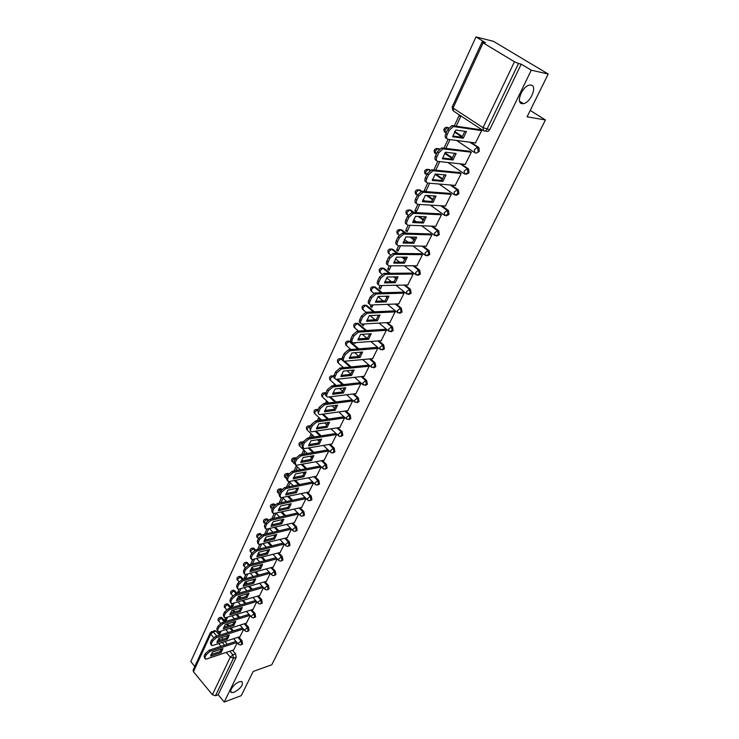 <?xml version="1.0" encoding="UTF-8"?>
<svg xmlns="http://www.w3.org/2000/svg" width="739" height="739" viewBox="0 0 739 739"><rect width="100%" height="100%" fill="white"/><g stroke="black" fill="none" stroke-linecap="round" stroke-linejoin="round"><path stroke-width="1.11" d="M522.002 103.663C515.508 103.054 522.344 86.029 529.558 85.068L531.101 85.05C537.549 85.918 530.491 102.813 523.415 103.645L522.002 103.663M234.226 692.267L231.778 692.582C228.12 691.99 234.06 683.501 239.353 681.792L241.727 681.487C243.713 684.499 241.21 688.092 234.226 692.267M476.184 153.056L479.223 151.513L478.992 147.846L477.459 147.19L478.253 151.393C477.32 152.982 476.175 153.426 474.808 152.724L474.355 149.74L477.459 147.19L470.05 142.23M466.032 174.386L468.96 172.88L468.665 169.176L467.196 168.621L467.981 172.778L464.6 174.053L464.12 171.162L467.196 168.621L460.212 163.818M456.065 195.327L458.882 193.858L458.522 190.117L457.127 189.655L457.903 193.784L454.568 194.985L454.069 192.186L457.127 189.655L450.513 184.99M446.273 215.89L448.979 214.449L448.555 210.68L447.234 210.31L448 214.402L444.73 215.548L444.194 212.832L447.234 210.31L440.943 205.756M436.657 236.083L439.262 234.679L438.772 230.864L437.525 230.596L438.282 234.651L435.059 235.732L434.504 233.108L437.525 230.596L431.511 226.143M427.207 255.906L429.71 254.549L429.165 250.697L427.983 250.512L428.731 254.539L425.562 255.565L424.98 253.024L427.983 250.512L422.218 246.142M417.923 275.388L420.334 274.058L419.715 270.188L418.607 270.086L419.355 274.077L416.233 275.047L415.632 272.58L418.607 270.086L413.073 265.791M408.796 294.538L411.124 293.235L410.441 289.328L409.406 289.309L410.136 293.263L407.069 294.187L406.441 291.803L409.406 289.309L404.067 285.078L409.369 289.309L410.441 289.328M399.817 313.345L402.062 312.08L401.332 308.163L400.353 308.209L401.083 312.126L398.035 312.994L397.416 310.685L400.353 308.209L395.199 304.034M390.996 331.829L393.166 330.601L392.446 326.712L391.458 326.777L392.187 330.666L389.139 331.488L388.538 329.252L391.458 326.777L386.479 322.647M382.322 350L384.419 348.808L383.698 344.947L382.719 345.03L383.439 348.891L380.4 349.658L379.818 347.496L382.719 345.03L377.888 340.947M373.795 367.865L375.818 366.701L375.107 362.877L374.128 362.969L374.839 366.803L371.8 367.532L371.246 365.426L374.128 362.969L369.435 358.932M365.408 385.435L367.357 384.298L366.664 380.502L365.676 380.613L366.378 384.419L363.348 385.102L362.812 383.061L365.676 380.613L361.122 376.613M357.159 402.709L359.043 401.61L358.35 397.841L357.371 397.961L358.064 401.739L355.034 402.376L354.526 400.399L357.371 397.961L352.937 393.998M349.039 419.697L350.868 418.625L350.175 414.884L349.196 415.032L349.889 418.773L346.859 419.373L346.369 417.461L349.196 415.032L344.882 411.096M341.048 436.416L342.822 435.363L342.139 431.659L341.159 431.816L341.843 435.53L339.635 436.435L338.813 436.093L338.351 434.236L341.159 431.816L336.956 427.909M333.187 452.85L334.906 451.834L334.231 448.157L333.252 448.324L333.926 452.009L331.82 452.915L330.906 452.536L330.462 450.735L333.252 448.324L329.151 444.453M325.446 469.034L327.118 468.046L326.453 464.388L325.474 464.572L326.139 468.23L324.135 469.126L323.119 468.72L322.694 466.974L325.474 464.572L321.465 460.73M317.835 484.95L319.451 483.99L318.795 480.359L317.816 480.562L318.481 484.193L316.56 485.08L315.461 484.645L315.063 482.955L317.816 480.562L313.899 476.738M310.343 500.626L311.913 499.684L311.258 496.081L310.278 496.294L310.934 499.897L309.105 500.774L307.923 500.321L307.544 498.686L310.278 496.294L306.454 492.497M302.962 516.044L304.486 515.138L303.84 511.564L302.861 511.785L303.517 515.36L301.771 516.219L300.505 515.748L300.145 514.159L302.861 511.785L299.119 508.007M295.692 531.23L297.18 530.343L296.533 526.796L295.563 527.027L296.21 530.584L294.547 531.433L293.198 530.944L292.856 529.401L295.563 527.027L291.896 523.267M288.533 546.186L289.984 545.317L289.346 541.798L288.376 542.038L289.014 545.567L287.425 546.407L286.011 545.899L285.688 544.403L288.376 542.038L284.783 538.297M281.485 560.901L282.898 560.06L282.27 556.569L281.291 556.818L281.928 560.319L280.423 561.141L278.936 560.624L278.621 559.174L281.291 556.818L277.772 553.095M274.548 575.395L275.924 574.582L275.296 571.108L274.326 571.376L274.954 574.85L273.513 575.663L271.961 575.127L271.666 573.713L274.326 571.376L270.871 567.672M267.703 589.676L269.051 588.881L268.433 585.436L267.463 585.713L268.081 589.159L266.705 589.953L265.098 589.408L264.821 588.041L267.463 585.713L264.072 582.027M260.978 603.745L262.28 602.969L261.671 599.541L260.701 599.828L261.32 603.255L260.008 604.031L258.336 603.477L258.077 602.156L260.701 599.828L257.375 596.161M254.299 617.619L255.62 616.843L255.001 613.444L254.04 613.739L254.65 617.148L253.403 617.906L251.676 617.342L251.426 616.058L254.04 613.739L250.77 610.091M247.741 631.3L249.043 630.515L248.443 627.143L247.473 627.448L248.082 630.829L246.891 631.568L245.117 630.995L244.877 629.748L247.473 627.448L244.267 623.808M241.274 644.768L242.577 643.983L241.976 640.63L241.006 640.953L241.607 644.306L240.471 645.036L238.651 644.454L238.429 643.244L241.006 640.953L237.856 637.323M548.218 74.029L527.083 116.817L545.419 119.958L271.776 664.777L253.218 671.437L241.265 695.648L224.231 702.05L531.276 70.196L548.218 74.029L493.403 41.292L475.962 36.95L190.782 661.581L194.81 666.449M475.962 36.95L485.477 42.668L482.087 41.966L483.094 42.862L514.464 61.753L518.492 63.517L486.946 129.334C485.994 130.96 484.83 131.431 483.445 130.738L483.02 127.653L514.464 61.753M531.276 70.196L521.207 64.145L518.492 63.517M214.199 630.709L215.982 631.097L219.548 635.254M221.543 637.563L222.966 639.226M224.933 641.517L227.298 644.269M232.499 650.32L235.602 653.932L232.877 654.846L233.478 658.19L215.483 695.732L212.379 694.725L193.442 671.714L193.119 670.116L210.329 632.713M215.483 695.732L218.181 694.734L224.231 702.05M225.811 617.675L224.998 619.421L226.864 618.848M224.998 619.421L226.042 620.612L227.667 617.111M239.99 636.63L243.639 629.314M232.397 603.486L231.261 605.934L233.127 605.389M231.261 605.934L232.314 607.135L234.263 602.941M246.438 623.125L250.161 615.642M239.094 589.085L237.616 592.253L239.491 591.727M237.616 592.253L238.531 593.269M252.978 609.416L256.784 601.758M245.893 574.452L244.064 578.378L245.939 577.861M244.064 578.378L244.6 578.96M259.62 595.505L263.509 587.671M252.793 559.599L250.613 564.282L252.489 563.792M266.354 581.381L270.335 573.372M273.199 567.044L277.264 558.85M280.146 552.486L284.303 544.107M287.194 537.696L291.425 529.179M294.353 522.685L298.658 514.039M301.632 507.444L306.001 498.649L304.727 497.615M288.33 486.807L290.168 482.863L288.995 481.689L286.436 487.195M309.022 491.952L313.456 483.02L312.163 481.985M295.868 470.623L297.42 467.279L296.228 466.115L293.974 470.974M316.532 476.221L321.04 467.14L319.728 466.106M303.526 454.162L304.782 451.455L303.581 450.3L301.632 454.494M324.153 460.231L328.735 451.012L327.414 449.977M311.313 437.433L312.264 435.382L311.045 434.227L309.419 437.737M331.903 443.982L336.559 434.606L335.229 433.581M319.23 420.417L319.867 419.05L318.638 417.895L317.336 420.694M339.783 427.475L344.522 417.941L343.164 416.916M327.285 403.115L327.599 402.45L326.342 401.305L325.382 403.365M347.792 410.69L352.605 401L351.228 399.984M335.404 385.536L334.185 384.437L333.575 385.74M355.93 393.628L360.826 383.781L359.431 382.765M342.656 367.745L342.148 367.292L341.908 367.819M364.198 376.28L369.186 366.267L367.773 365.251M354.12 342.757L355.025 343.533L355.431 342.656M372.613 358.637L377.684 348.457L376.262 347.45M362.23 324.07L361.999 324.56L363.911 324.449M361.999 324.56L363.329 325.687L364.133 323.959M381.167 340.697L386.331 330.342L384.89 329.335M371.089 305.004L370.433 306.417L372.336 306.334M370.433 306.417L371.782 307.526L373.001 304.921M389.878 322.453L395.125 311.913L393.665 310.916M380.114 285.587L379.005 287.961L380.918 287.914M379.005 287.961L380.382 289.069L382.017 285.55M398.727 303.886L404.076 293.171L402.589 292.173M389.296 265.828L387.735 269.19L389.638 269.181M387.735 269.19L389.12 270.289L391.199 265.828M407.734 285.005L413.175 274.086L411.669 273.107M398.644 245.708L396.603 250.087L398.515 250.115M396.603 250.087L398.016 251.177L400.547 245.745M416.898 265.781L422.44 254.678L420.916 253.699M408.159 225.21L405.637 230.651L407.54 230.716M405.637 230.651L407.069 231.732L410.071 225.293M426.227 246.216L431.872 234.919L430.329 233.949M417.858 204.343L414.828 210.874L416.731 210.975M414.828 210.874L416.279 211.945L419.77 204.454M435.724 226.31L441.479 214.8L439.908 213.839M427.742 183.069L424.177 190.745L426.08 190.893M424.177 190.745L425.258 191.521M445.386 206.033L451.252 194.32L449.663 193.359M455.224 185.387L461.201 173.462L459.593 172.51M465.247 164.363L471.343 152.216L469.708 151.273M475.445 142.95L481.671 130.581L480.017 129.648M454.771 131.487L462.411 136.604M471.02 142.359L478.429 147.32M437.488 148.548L439.493 149.019M445.007 152.807L452.471 157.934M461.191 163.929L468.175 168.723M427.816 169.36L430.394 170.21M435.816 174.025L442.698 178.875M451.492 185.073L458.097 189.738M418.329 189.794L420.066 190.034L421.803 191.281M427.65 195.512L433.082 199.438M441.922 205.821L448.213 210.366M409.009 209.876L410.773 210.107L413.951 212.462M419.419 216.509L423.623 219.622M432.491 226.18L438.504 230.623M399.854 229.598L401.647 229.838L406.062 233.182M411.17 237.053L414.32 239.436M423.198 246.161L428.962 250.53M390.866 248.988L392.677 249.228L398.136 253.449M402.931 257.172L405.157 258.899M414.052 265.791L419.586 270.077M382.026 268.035L383.864 268.275L390.201 273.301M394.728 276.885L396.15 278.012M405.046 285.06L410.385 289.282M373.343 286.769L375.181 286.991L382.294 292.755M386.571 296.21L387.273 296.782M396.187 303.988L401.332 308.163M364.807 305.179L366.59 305.355L374.424 311.821M387.458 322.592L392.446 326.712M356.42 323.276L358.147 323.414L366.599 330.527M378.876 340.873L383.698 344.947M348.171 341.085L349.852 341.169L358.84 348.882M370.424 358.84L375.107 362.877M340.06 358.591L342.12 358.978M377.657 348.429L349.778 350.748L345.298 354.535L343.709 357.953C342.924 359.948 343.247 361.038 344.688 361.223L351.154 366.904M362.11 376.511L366.664 380.502M337.501 379.199L343.533 384.594M353.926 393.878L358.35 397.841M330.351 396.834L335.996 401.979M345.861 410.958L350.175 414.884M323.248 414.145L328.541 419.059M337.935 427.761L342.139 431.659M316.2 431.142L321.179 435.844M330.13 444.287L334.231 448.157M309.207 447.843L313.899 452.342M322.444 460.545L326.453 464.388M302.288 464.258L306.703 468.572M314.879 476.544L318.795 480.359M295.434 480.387L299.609 484.525M307.433 492.285L311.258 496.081M279.73 488.913L281.771 489.31M286.002 493.578L295.304 491.657L297.235 488.211M288.653 496.248L292.598 500.229M300.089 507.785L303.84 511.564M272.719 504.072L273.883 503.878L274.991 504.728M278.889 508.728L279.388 509.236M281.938 511.85L285.67 515.665M292.866 523.036L296.533 526.796M265.809 519.009L266.927 518.796L268.368 519.979M271.934 523.683L272.83 524.625M275.305 527.193L278.834 530.861M285.753 538.057L289.346 541.798M259.001 533.715L260.082 533.484L261.892 535.054M265.107 538.445L266.345 539.756M268.737 542.287L272.091 545.825M278.751 552.846L282.27 556.569M252.304 548.209L253.338 547.959L255.583 549.992M258.419 553.021L259.934 554.647M262.253 557.132L265.44 560.541M271.841 567.404L275.296 571.108M244.858 562.638L246.697 562.222L249.422 564.772M251.851 567.404L253.588 569.298M255.842 571.755L258.872 575.034M265.042 581.75L268.433 585.436M239.214 576.531L241.09 576.845L243.325 579.311M245.542 581.759L247.325 583.727M249.514 586.138L252.387 589.306M258.345 595.874L261.671 599.541M232.822 590.378L234.669 590.71L237.284 593.629M239.445 596.04L241.126 597.925M243.251 600.308L245.985 603.366M251.74 609.795L255.001 613.444M226.522 604.012L228.351 604.373L231.307 607.717M233.413 610.1L235.002 611.901M237.071 614.248L239.676 617.204M245.237 623.504L248.443 627.143M220.314 617.462L222.125 617.832L225.395 621.591M227.446 623.938L228.942 625.665M230.965 627.984L233.45 630.838M238.817 637.009L241.976 640.63M530.232 110.453L545.419 119.958M219.317 631.651L218.827 632.704L220.684 632.122M218.827 632.704L219.852 633.905L221.173 631.06M233.644 649.941L237.201 642.791M456.231 126.129L460.609 116.725L459.048 115.7L454.337 125.842M448.074 139.32L443.982 148.123M437.811 161.398L433.83 169.97M281.531 497.753L279.019 503.148M274.169 513.587L271.73 518.852M266.936 529.17L264.544 534.297M259.805 544.504L257.486 549.511M446.097 127.311L447.326 127.357M333.816 375.929L332.079 375.809M325.927 392.834L324.236 392.751M318.213 409.508L316.569 409.424M310.62 425.913L308.92 425.83M303.156 442.061L301.447 441.977M295.831 457.977L294.094 457.866M288.709 473.727L286.852 473.505M521.207 64.145L489.689 129.741C488.738 131.366 487.564 131.828 486.188 131.145L485.135 130.988M218.181 694.734L236.194 657.257L235.602 653.932M238.808 593.195L240.96 588.558M245.551 578.702L247.768 573.944M252.405 563.986L254.669 559.109M237.265 588.327L236.572 585.999L237.829 583.283L241.921 579.699L269.19 572.198M259.361 549.031L261.689 544.033M266.428 533.844L268.82 528.727M273.615 518.418L275.998 513.3M280.912 502.742L283.028 498.197M425.766 191.558L429.645 183.235M435.733 170.164L439.714 161.61M445.885 148.354L449.968 139.569M221.645 649.027L220.12 651.567L210.929 654.615M204.768 658.384L204.093 656.214L205.257 653.701L209.229 650.191L236.018 641.415M221.035 652.639L222.929 648.602L212.462 652.057L210.569 656.121L221.035 652.639L220.12 651.567M236.933 642.477L210.144 651.281L206.181 654.791L205.008 657.313L205.368 659.105L206.56 658.985L233.82 649.886M228.009 635.494L226.448 638.108L217.238 641.064M211.068 644.796L210.393 642.597L211.576 640.039L215.566 636.51L242.466 627.974M227.372 639.18L229.302 635.087L218.809 638.441L216.887 642.57L227.372 639.18L226.448 638.108M243.39 629.037L216.499 637.6L212.509 641.138L211.326 643.687L211.705 645.535L212.86 645.433L240.166 636.575M234.466 621.767L232.868 624.446L223.649 627.319M217.469 630.995L216.795 628.769L217.987 626.173L222.005 622.635L249.006 614.34M233.801 625.517L235.759 621.36L225.247 624.621L223.298 628.806L233.801 625.517L232.868 624.446M249.939 615.393L222.947 623.716L218.929 627.263L217.728 629.859L218.134 631.771L219.261 631.669L246.614 623.069M241.016 607.818L239.39 610.58L230.162 613.361M223.972 616.991L223.28 614.728L224.499 612.095L228.545 608.539L255.648 600.493M240.341 611.652L242.327 607.43L231.787 610.58L229.811 614.83L240.341 611.652L239.39 610.58M256.599 601.546L229.496 609.629L225.46 613.185L224.231 615.818L224.665 617.786L225.746 617.693L253.154 609.361M247.676 593.666L246.004 596.502L236.766 599.19M230.568 602.765L229.875 600.474L231.113 597.805L235.178 594.23L262.382 586.443M246.965 597.574L248.988 593.288L238.429 596.336L236.425 600.65L246.965 597.574L246.004 596.502M263.352 587.496L236.147 595.32L232.083 598.886L230.836 601.564L231.298 603.597L232.342 603.504L259.795 595.449M254.428 579.293L252.729 582.212L243.473 584.798M253.699 583.274L255.749 578.923L245.182 581.861L243.131 586.249L253.699 583.274L252.729 582.212M270.206 573.233L242.9 580.78L238.808 584.373L237.552 587.089L238.032 589.186L239.03 589.103L266.539 581.325M261.292 564.698L259.546 567.7L250.281 570.194M244.073 573.667L243.371 571.302L244.646 568.54L248.766 564.947L276.183 557.705M260.534 568.762L262.613 564.347L252.027 567.173L249.948 571.616L260.534 568.762L259.546 567.7M277.171 558.758L249.754 566.019L245.634 569.621L244.36 572.383L244.877 574.545L245.828 574.471L273.384 566.989M268.257 549.881L266.474 552.966L257.2 555.349M250.983 558.767L250.281 556.365L251.574 553.566L255.722 549.955L283.249 543.008M267.472 554.028L269.587 549.539L258.983 552.245L256.876 556.763L267.472 554.028L266.474 552.966M284.247 544.052L256.719 551.026L252.581 554.647L251.278 557.446L251.823 559.682L280.33 552.43M275.333 534.824L273.513 537.992L264.229 540.274M258.003 543.645L257.301 541.197L258.613 538.352L262.779 534.722L290.372 528.089M274.529 539.054L276.672 534.5L266.049 537.077L263.906 541.678L274.529 539.054L273.513 537.992M291.378 529.133L263.795 535.793L259.629 539.424L258.308 542.278L258.881 544.578L287.379 537.65M282.52 519.535L280.663 522.796L271.37 524.967M265.135 528.274L264.423 525.78L265.763 522.889L269.957 519.249L297.586 512.949M281.688 523.849L283.868 519.221L273.227 521.679L271.056 526.344L281.688 523.849L280.663 522.796M298.611 513.993L270.991 520.321L266.797 523.969L265.449 526.861L266.058 529.235L294.547 522.639M289.817 503.998L287.924 507.351L278.621 509.402M272.386 512.654L271.666 510.122L273.033 507.185L277.254 503.527L304.911 497.569M288.958 508.404L291.175 503.702L280.524 506.03L278.317 510.769L288.958 508.404L287.924 507.351M305.955 498.613L278.298 504.598L274.077 508.256L272.709 511.194L273.347 513.651L301.826 507.397M279.758 496.793L279.028 494.206L280.414 491.223L284.663 487.555L312.357 481.948M296.357 492.71L298.602 487.934L287.942 490.123L285.688 494.936L296.357 492.71L295.304 491.657M313.41 482.983L285.716 488.618L281.467 492.285L280.09 495.278L280.755 497.809L309.216 491.915M304.773 472.166L302.796 475.713L293.494 477.533M287.24 480.664L286.51 478.031L287.914 474.992L292.191 471.316L319.922 466.069M303.868 476.766L306.149 471.907L295.471 473.958L293.189 478.854L303.868 476.766L302.796 475.713M320.994 467.103L293.263 472.369L288.986 476.064L287.582 479.094L288.293 481.708L316.726 476.175M312.44 455.861L310.417 459.51L301.106 461.201M294.852 464.286L294.122 461.589L295.545 458.503L299.849 454.808L327.617 449.94M311.498 460.554L313.826 455.621L303.129 457.524L300.81 462.503L311.498 460.554L310.417 459.51M328.698 450.966L300.939 455.861L296.635 459.566L295.203 462.651L295.951 465.348L324.356 460.194M320.227 439.289L318.158 443.04L308.847 444.601M302.593 447.658L301.854 444.869L303.304 441.728L307.636 438.024L335.423 433.553M319.257 444.084L321.622 439.068L310.916 440.823L308.56 445.885L319.257 444.084L318.158 443.04M336.522 434.569L308.736 439.077L304.403 442.79L302.953 445.931L303.729 448.712L332.107 443.945M328.144 422.449L326.028 426.301L316.717 427.724M310.463 430.745L309.715 427.872L311.193 424.685L315.553 420.953L343.367 416.888M327.146 427.336L329.548 422.237L318.832 423.835L316.44 428.98L327.146 427.336L326.028 426.301M344.476 417.904L316.671 422.006L312.311 425.729L310.833 428.925C310.14 430.634 310.408 431.594 311.646 431.807L339.986 427.438M336.19 405.314L334.037 409.277L324.717 410.561M318.472 413.554L317.715 410.588L319.211 407.337L323.599 403.605L351.441 399.956M335.164 410.311L337.603 405.129L326.887 406.561L324.449 411.799L335.164 410.311L334.037 409.277M352.568 400.972L324.735 404.649L320.347 408.39L318.842 411.632C318.13 413.415 318.417 414.403 319.701 414.607L347.995 410.662M344.374 387.892L342.175 391.975L332.864 393.111M326.62 396.067C325.382 395.799 325.123 394.774 325.844 393L327.368 389.702L331.783 385.952L359.644 382.737M343.312 393L345.797 387.726L335.072 389L332.587 394.321L343.312 393L342.175 391.975M360.789 383.744L332.938 386.987L328.522 390.746L326.989 394.044C326.25 395.892 326.555 396.917 327.885 397.111L356.133 393.601M352.697 370.174L350.452 374.377L341.141 375.366M334.906 378.276C333.64 377.998 333.381 376.945 334.12 375.116L335.672 371.763L340.116 367.994L367.994 365.232M351.607 375.394L354.129 370.036L343.404 371.126L340.873 376.548L351.607 375.394L350.452 374.377M369.149 366.239L341.289 369.029L336.836 372.798L335.275 376.16C334.518 378.082 334.832 379.135 336.217 379.329L342.545 384.705M364.41 376.253L336.504 379.31M361.168 352.152L358.868 356.475L349.565 357.306M343.33 360.189C342.037 359.893 341.778 358.812 342.536 356.919L344.115 353.51L348.586 349.723L376.474 347.432M360.041 357.491L362.609 352.032L351.875 352.956L349.307 358.461L360.041 357.491L358.868 356.475M344.688 361.223L372.835 358.618M369.777 333.825L367.431 338.268L358.129 338.942M351.912 341.778C350.591 341.473 350.314 340.356 351.099 338.407L352.706 334.933L357.214 331.137L385.111 329.326M368.613 339.275L371.227 333.723L360.493 334.453L357.879 340.06L368.613 339.275L367.431 338.268M386.303 330.315L358.415 332.153L353.907 335.959L352.291 339.432C351.478 341.51 351.819 342.637 353.316 342.813L381.389 340.688M378.544 315.165L376.133 319.738L366.849 320.246M360.641 323.045C359.283 322.74 359.006 321.576 359.81 319.562L361.445 316.024L365.99 312.218L393.887 310.907M377.343 320.744L380.003 315.091L369.269 315.636L366.609 321.345L377.343 320.744L376.133 319.738M395.097 311.895L367.209 313.234L362.664 317.04L361.029 320.587C360.189 322.74 360.54 323.904 362.092 324.07L390.1 322.444M387.467 296.182L385.001 300.884L375.726 301.226M369.528 303.978C368.133 303.664 367.856 302.463 368.687 300.385L370.35 296.782L374.885 292.967L402.82 292.173M386.229 301.882L388.936 296.136L378.192 296.478L375.486 302.288L386.229 301.882L385.001 300.884M404.048 293.152L376.123 293.974L371.588 297.799L369.916 301.401C369.047 303.637 369.417 304.837 371.015 305.004L398.958 303.877M396.538 276.857L394.026 281.698L384.76 281.864M378.571 284.58C377.149 284.247 376.862 283.009 377.712 280.866L379.412 277.19L383.911 273.365L411.909 273.107M395.263 282.686L398.016 276.839L387.282 276.977L384.529 282.889L395.263 282.686L394.026 281.698M413.156 274.077L385.167 274.363L380.668 278.197L378.968 281.864C378.072 284.164 378.433 285.402 380.049 285.587L407.974 284.995M405.776 257.19L403.198 262.169L393.952 262.151M387.79 264.821C386.321 264.488 386.026 263.204 386.913 260.987L388.64 257.246L393.093 253.403L421.165 253.699M404.464 263.158L407.272 257.2L396.538 257.126L393.73 263.149L404.464 263.158L403.198 262.169M422.431 254.669L394.367 254.401L389.915 258.244L388.178 261.985C387.273 264.322 387.624 265.606 389.231 265.828L417.138 265.781M415.189 237.164L412.547 242.29L403.318 242.087M397.166 244.711C395.661 244.36 395.365 243.039 396.27 240.738L398.035 236.933L402.45 233.081L430.578 233.949M413.831 243.27L416.685 237.21L405.96 236.905L403.106 243.039L413.831 243.27L412.547 242.29M431.862 234.91L403.743 234.069L399.328 237.921L397.564 241.727C396.631 244.11 396.972 245.44 398.58 245.708L426.477 246.226M424.768 216.767L422.071 222.051L412.852 221.654M406.727 224.222C405.175 223.871 404.87 222.504 405.813 220.12L407.605 216.25L411.974 212.379L440.167 213.848M423.364 223.021L426.274 216.841L415.558 216.315L412.648 222.559L423.364 223.021L422.071 222.051M441.469 214.8L413.295 213.359L408.916 217.229L407.124 221.1C406.173 223.538 406.496 224.905 408.104 225.21L435.973 226.319M434.523 196.001L431.761 201.442L422.56 200.832M416.454 203.364C414.875 203.003 414.561 201.581 415.521 199.114L417.35 195.17L421.683 191.29L449.931 193.387M433.082 202.394L436.038 196.112L425.331 195.345L422.366 201.701L433.082 202.394L431.761 201.442M451.252 194.32L423.013 192.26L418.69 196.14L416.861 200.093C415.881 202.569 416.205 203.982 417.803 204.333L445.654 206.052M444.453 174.847L441.626 180.445L432.454 179.632M426.394 182.145L426.338 182.108C424.74 181.711 424.435 180.251 425.424 177.72L427.281 173.693L431.567 169.804L459.88 172.538M442.975 181.397L445.986 174.986L435.289 173.979L432.269 180.455L442.975 181.397L441.626 180.445M461.201 173.471L432.925 170.764L428.638 174.653L426.772 178.681C425.784 181.212 426.089 182.672 427.687 183.069L455.501 185.415M454.577 153.287L451.686 159.061L442.541 158.035M436.527 160.539L436.389 160.446C434.791 160.003 434.495 158.497 435.511 155.911L437.405 151.809L441.645 147.911L470.004 151.31M453.053 159.993L456.12 153.472L445.441 152.206L442.365 158.811L453.053 159.993L451.686 159.061M471.334 152.234L443.031 148.853L438.781 152.761L436.888 156.862C435.871 159.448 436.158 160.954 437.756 161.398L465.533 164.4M464.896 131.32L461.93 137.269L452.813 136.022M446.864 138.526L446.624 138.369C445.035 137.879 444.758 136.318 445.793 133.685L447.723 129.501L451.926 125.593L480.322 129.695M463.316 138.193L466.448 131.542L455.778 130.018L452.647 136.743L463.316 138.193L461.93 137.269M481.662 130.6L453.33 126.526L449.127 130.443L447.187 134.627C446.153 137.26 446.43 138.821 448.019 139.311L475.75 142.987M482.779 130.304L453.589 111.127L453.072 108.042L483.02 127.653L489.689 129.741M483.094 42.862L453.072 108.042L452.148 107.044L452.748 110.342M215.982 631.097L213.266 631.947L216.832 636.113M218.818 638.441L220.25 640.103M222.217 642.394L224.582 645.165M229.783 651.235L232.877 654.846L230.309 657.137L226.273 652.408M221.063 646.311L218.698 643.54M213.626 637.6L210.717 634.191L193.442 671.714M212.379 694.725L230.309 657.137L233.478 658.19L236.194 657.257M445.977 133.288L444.906 129.935L447.622 127.45L448.675 127.921M454.55 131.856L462.161 136.955M474.096 152.252L456.6 140.447M439.151 148.779L438.162 148.659L439.142 149.333M444.749 153.185L452.213 158.322M463.843 173.536L447.889 162.488M436.204 154.405L435.123 151.144L437.857 148.659C434.412 148.567 433.396 150.1 434.809 153.25M429.525 169.591L428.537 169.49L429.941 170.478M435.151 174.164L442.439 179.3M453.783 194.422L439.142 184.029M433.008 179.688L432.537 179.346M426.615 175.143L425.516 171.965L428.278 169.499C424.851 169.351 423.835 170.857 425.202 173.988M420.066 190.034L419.078 189.951L421.11 191.419M426.662 195.438L432.814 199.89M443.899 214.947L430.384 205.109M424.703 200.98L422.93 199.687M417.193 195.512L416.075 192.417L418.865 189.96C415.466 189.775 414.44 191.244 415.771 194.366M410.773 210.107L409.785 210.052L412.962 212.407M418.44 216.462L423.355 220.102M434.199 235.094L421.655 225.746M416.362 221.802L413.544 219.705M407.965 215.548L406.801 212.509L409.618 210.061C406.247 209.83 405.212 211.271 406.505 214.375M401.647 229.838L400.658 229.801L405.074 233.145M410.182 237.025L414.052 239.953M424.676 254.881L412.981 245.976M408.02 242.189L404.372 239.408M399.023 235.335L397.693 232.249L400.538 229.801C397.185 229.543 396.141 230.956 397.406 234.041M392.677 249.228L391.688 249.209L397.148 253.44M401.942 257.163L404.898 259.454M415.318 274.335L404.381 265.8M399.716 262.169L395.402 258.807M390.349 254.863L389.416 254.133L388.742 251.648L391.615 249.209C388.28 248.904 387.227 250.29 388.465 253.375M383.864 268.275L382.876 268.285L389.213 273.31M393.739 276.894L395.892 278.603L393.702 276.894M406.127 293.438L395.864 285.254M391.458 281.744L386.626 277.901M381.934 274.151L380.631 273.116L379.948 270.714L382.839 268.285C379.523 267.943 378.47 269.301 379.67 272.368M372.28 286.824L375.181 286.991L374.202 287.028L381.306 292.783M385.582 296.247L387.033 297.411M366.673 305.419L365.685 305.456L373.435 311.867M377.49 315.22L378.303 315.895M358.295 323.525L357.306 323.58L365.611 330.592M350.064 341.326L349.076 341.4L357.852 348.965M341.963 358.84L340.975 358.932L350.166 366.997M333.779 376.086L333.003 376.169L333.695 376.788M325.825 393.046L325.16 393.13L325.622 393.554M329.363 396.954L335.016 402.108M318.103 409.729L317.447 409.822L317.881 410.219M322.259 414.283L327.562 419.198M310.519 426.144L309.853 426.237L310.278 426.643M315.211 431.299L320.19 436.001M303.045 442.291L302.38 442.402L302.805 442.809M308.228 448.01L312.92 452.517M295.702 458.189L295.027 458.309L295.443 458.716M301.309 464.434L305.724 468.757M288.644 473.81L287.794 473.967L288.238 474.41M294.455 480.581L298.621 484.729M281.642 489.19L280.663 489.394L281.217 489.948M287.674 496.46L291.619 500.432M274.631 504.358L273.652 504.571L274.363 505.31M280.959 512.062L284.691 515.887M267.712 519.295L266.733 519.517L267.675 520.496M274.326 527.424L277.864 531.101M260.904 534.011L259.934 534.242L261.126 535.507M264.664 539.248L265.375 539.997M267.767 542.528L271.121 546.066M254.198 548.504L253.228 548.754L254.715 550.352M257.929 553.797L258.955 554.897M261.283 557.391L264.46 560.799M247.593 562.785L246.623 563.035L248.461 565.039M251.325 568.152L252.618 569.566M254.872 572.014L257.893 575.302M241.09 576.845L240.12 577.113L242.355 579.579M244.831 582.323L246.346 583.995M248.544 586.415L251.417 589.583M234.669 590.71L233.7 590.988L236.314 593.907M238.475 596.327L240.157 598.202M242.281 600.585L245.015 603.652M228.351 604.373L227.381 604.65L230.346 608.003M232.443 610.386L234.032 612.197M236.101 614.543L238.706 617.499M222.125 617.832L221.155 618.127L224.434 621.887M226.476 624.233L227.982 625.97M229.995 628.289L232.48 631.143M219.446 617.675L221.155 618.127L218.605 620.372L220.434 623.43M225.663 604.216L227.381 604.65L224.822 606.913L226.439 609.73M231.963 590.563L233.7 590.988L231.122 593.251L232.563 595.865M238.364 576.706L240.12 577.113L237.515 579.385L238.799 581.833M246.697 562.222L245.727 562.481L246.623 563.035L244.009 565.317L245.182 567.644M251.445 548.366L253.228 548.754L250.595 551.045L251.703 553.308M258.133 533.872L259.934 534.242L257.283 536.542L258.391 538.823M264.931 519.157L266.733 519.517L264.072 521.826L265.19 524.127M271.832 504.22L273.652 504.571L270.973 506.889L272.091 509.208M278.834 489.052L280.663 489.394L277.975 491.712L279.102 494.058M285.947 473.644L287.794 473.967L285.078 476.304L286.261 478.715M293.18 457.995L295.027 458.309L292.302 460.656L293.799 463.399M300.514 442.098L302.38 442.402L299.637 444.758L300.108 446.522L307.341 453.497M307.978 425.95L309.853 426.237L307.091 428.602L307.59 430.421L314.444 436.925M315.562 409.535L317.447 409.822L314.666 412.186L315.183 414.062L321.622 420.066M323.266 392.862L325.16 393.13L322.361 395.504L322.906 397.443L328.873 402.912M331.1 375.911L333.003 376.169L330.185 378.553L330.749 380.548L336.19 385.444M339.062 358.683L340.975 358.932L338.139 361.325L338.721 363.385L343.561 367.652M347.154 341.169L349.076 341.4L346.221 343.801L346.831 345.926L350.997 349.529M355.385 323.359L357.306 323.58L354.443 325.991L355.08 328.181L358.461 331.054M363.764 305.244L365.685 305.456L362.803 307.877L363.459 310.14L365.962 312.218M371.033 291.046C369.86 288.007 370.913 286.658 374.193 287.018L371.301 289.457L371.985 291.785L373.777 293.244M380.945 268.091L382.876 268.285L389.185 273.31M389.758 249.025L391.688 249.209L397.065 253.44M398.737 229.626L400.658 229.801L404.944 233.145M417.166 189.794L419.078 189.951L420.962 191.475M426.634 169.342L428.537 169.49L429.802 170.57M436.278 148.521L438.162 148.659L439.021 149.463M409.785 210.052L412.778 212.398M211.566 631.494L213.266 631.947L210.717 634.191L210.366 632.621L214.957 630.478M210.144 651.281L209.229 650.191M206.181 654.791L205.257 653.701M205.008 657.313L204.093 656.214M216.499 637.6L215.566 636.51M212.509 641.138L211.576 640.039M211.326 643.687L210.393 642.597M222.947 623.716L222.005 622.635M218.929 627.263L217.987 626.173M217.728 629.859L216.795 628.769M229.496 609.629L228.545 608.539M225.46 613.185L224.499 612.095M224.231 615.818L223.28 614.728M236.147 595.32L235.178 594.23M232.083 598.886L231.113 597.805M230.836 601.564L229.875 600.474M242.9 580.78L241.921 579.699M238.808 584.373L237.829 583.283M237.552 587.089L236.572 585.999M249.754 566.019L248.766 564.947M245.634 569.621L244.646 568.54M244.36 572.383L243.371 571.302M256.719 551.026L255.722 549.955M252.581 554.647L251.574 553.566M251.278 557.446L250.281 556.365M263.795 535.793L262.779 534.722M259.629 539.424L258.613 538.352M258.308 542.278L257.301 541.197M270.991 520.321L269.957 519.249M266.797 523.969L265.763 522.889M265.449 526.861L264.423 525.78M278.298 504.598L277.254 503.527M274.077 508.256L273.033 507.185M272.709 511.194L271.666 510.122M285.716 488.618L284.663 487.555M281.467 492.285L280.414 491.223M280.09 495.278L279.028 494.206M293.263 472.369L292.191 471.316M288.986 476.064L287.914 474.992M287.582 479.094L286.51 478.031M300.939 455.861L299.849 454.808M296.635 459.566L295.545 458.503M295.203 462.651L294.122 461.589M308.736 439.077L307.636 438.024M304.403 442.79L303.304 441.728M302.953 445.931L301.854 444.869M316.671 422.006L315.553 420.953M312.311 425.729L311.193 424.685M310.833 428.925L309.715 427.872M324.735 404.649L323.599 403.605M320.347 408.39L319.211 407.337M318.842 411.632L317.715 410.588M332.938 386.987L331.783 385.952M328.522 390.746L327.368 389.702M326.989 394.044L325.844 393M341.289 369.029L340.116 367.994M336.836 372.798L335.672 371.763M335.275 376.16L334.12 375.116M349.778 350.748L348.586 349.723M345.298 354.535L344.115 353.51M343.709 357.953L342.536 356.919M358.415 332.153L357.214 331.137M353.907 335.959L352.706 334.933M352.291 339.432L351.099 338.407M367.209 313.234L365.99 312.218M362.664 317.04L361.445 316.024M361.029 320.587L359.81 319.562M376.16 293.974L374.922 292.967L376.123 293.974M371.588 297.799L370.35 296.782M369.916 301.401L368.687 300.385M385.268 274.363L384.012 273.356M380.668 278.197L379.412 277.19M378.968 281.864L377.712 280.866M394.543 254.392L393.268 253.403M389.915 258.244L388.64 257.246M388.178 261.985L386.913 260.987M403.993 234.06L402.7 233.071M399.328 237.921L398.035 236.933M397.564 241.727L396.27 240.738M413.618 213.349L412.297 212.37M408.916 217.229L407.605 216.25M407.124 221.1L405.813 220.12M423.419 192.251L422.08 191.281M418.69 196.14L417.35 195.17M416.861 200.093L415.521 199.114M433.405 170.755L432.047 169.794M428.638 174.653L427.281 173.693M426.772 178.681L425.424 177.72M443.585 148.844L442.199 147.902M438.781 152.761L437.405 151.809M436.888 156.862L435.511 155.911M453.958 126.517L452.554 125.584M449.127 130.443L447.723 129.501M447.187 134.627L445.793 133.685M231.778 692.582L230.697 691.298M221.118 617.213L220.148 617.508C218.19 618.063 217.617 619.282 218.448 621.157M238.254 643.992L233.653 638.69M228.277 632.482L225.792 629.61M227.372 603.763L226.402 604.049C224.397 604.585 223.815 605.804 224.656 607.717M233.718 590.119L232.748 590.396C230.697 590.914 230.097 592.133 230.956 594.082M240.157 576.272L239.187 576.54C237.09 577.03 236.48 578.267 237.348 580.244M253.338 547.959L252.359 548.209C250.17 548.643 249.514 549.89 250.419 551.95M260.082 533.484L259.103 533.724C256.858 534.131 256.184 535.387 257.098 537.484M266.927 518.796L265.948 519.018C263.647 519.388 262.955 520.653 263.888 522.796M273.883 503.878L272.894 504.081C270.539 504.423 269.827 505.698 270.779 507.887M280.94 488.728L279.961 488.922C277.541 489.227 276.811 490.502 277.772 492.747M288.118 473.348L287.129 473.533C284.654 473.801 283.896 475.075 284.875 477.376M295.406 457.727L294.418 457.903C291.877 458.125 291.101 459.409 292.099 461.755M302.805 441.857L301.826 442.024C299.212 442.199 298.408 443.492 299.424 445.894M310.334 425.738L309.345 425.886C306.667 426.024 305.844 427.318 306.879 429.784M317.982 409.369L316.994 409.498C314.241 409.582 313.391 410.884 314.444 413.415M325.751 392.732L324.763 392.843C321.945 392.871 321.068 394.183 322.13 396.778M333.649 375.818L332.661 375.929C329.77 375.892 328.864 377.213 329.954 379.874M341.686 358.637L340.697 358.729C337.732 358.637 336.79 359.958 337.899 362.692M349.852 341.169L348.863 341.242C345.815 341.095 344.854 342.416 345.972 345.224M358.147 323.414L357.159 323.47C354.046 323.257 353.048 324.587 354.184 327.469M366.59 305.355L365.602 305.392C362.406 305.115 361.38 306.454 362.535 309.41M419.715 270.188L418.533 270.086L412.99 265.791M429.165 250.697L427.863 250.521L422.089 246.142M438.366 231.713L438.772 230.864L437.359 230.596L431.327 226.134M448.555 210.68L447.021 210.319L440.703 205.747M458.522 190.117L456.868 189.664L450.208 184.962M468.665 169.176L459.852 163.781M478.992 147.846L469.607 142.174M244.701 630.524L239.981 625.157M234.42 618.82L231.815 615.846M251.242 616.853L246.401 611.412M240.646 604.945L237.912 601.869M257.883 602.978L252.914 597.472M246.955 590.867L244.073 587.681M245.727 562.481C243.584 562.942 242.946 564.18 243.833 566.203M264.617 588.891L259.518 583.311M253.338 576.559L250.309 573.252M271.462 574.591L266.216 568.938M259.805 562.028L256.618 558.601M278.418 560.07L273.014 554.333M266.354 547.266L263.001 543.71M285.466 545.327L279.905 539.507M272.977 532.274L269.439 528.579M292.635 530.362L286.898 524.45M279.693 517.032L275.952 513.189M299.914 515.148L293.993 509.153M289.559 504.663L289.069 504.164M286.483 501.541L282.538 497.541M307.304 499.703L301.189 493.606M296.819 489.246L296.025 488.461M293.355 485.791L289.18 481.625M314.823 484.017L308.486 477.81M304.172 473.579L303.073 472.498M300.311 469.782L295.766 465.321M322.453 468.073L315.895 461.755M311.646 457.653L310.204 456.259M330.213 451.88L323.405 445.432M319.23 441.469L317.428 439.751M338.092 435.419L331.026 428.832M326.934 425.008L324.726 422.957M346.101 418.68L338.758 411.956M334.749 408.288L332.097 405.868M354.249 401.674L346.6 394.792M342.684 391.273L339.552 388.465M362.535 384.382L354.544 377.333M350.739 373.98L347.081 370.756M370.96 366.803L362.6 359.57M358.923 356.392L354.674 352.715M379.523 348.919L370.766 341.492M366.997 338.296L362.322 334.333M388.234 330.739L379.033 323.082M375.079 319.793L370.027 315.599M397.102 312.237L387.412 304.348M383.245 300.949L378.026 296.699M401.868 257.163L404.88 259.5M410.053 237.025L414.016 240.027M418.256 216.453L423.308 220.194M426.421 195.419L432.749 199.992M435.068 174.284L442.356 179.42M444.647 153.333L452.12 158.469M448.555 128.078L447.622 127.45C444.148 127.404 443.132 128.965 444.582 132.142M454.457 132.022L462.051 137.112M482.068 41.994L452.148 107.044M523.415 103.645L519.609 101.271M385.167 274.363L383.911 273.365M394.367 254.401L393.093 253.403M403.743 234.069L402.45 233.081M413.295 213.359L411.974 212.379M423.013 192.26L421.683 191.29M432.925 170.764L431.567 169.804M443.031 148.853L441.645 147.911M453.33 126.526L451.926 125.593"/></g></svg>
